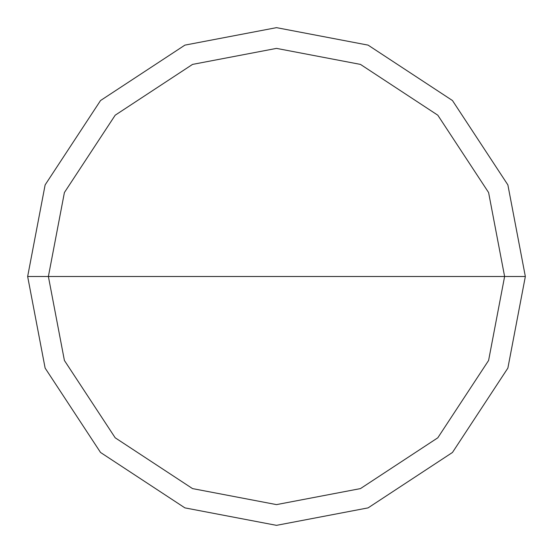 <?xml version="1.0" encoding="UTF-8"?>
<svg xmlns="http://www.w3.org/2000/svg" width="553" height="553" viewBox="0 0 553 553"><rect width="100%" height="100%" fill="white"/><g stroke="black" fill="none" stroke-linecap="round" stroke-linejoin="round"><path stroke-width="0.83" d="M504.613 276.5L488.596 360.466L437.803 437.803L360.466 488.596L276.5 504.613L192.534 488.596L115.197 437.803L64.404 360.466L48.388 276.5L504.613 276.5L488.596 192.534L437.803 115.197L360.466 64.404L276.5 48.388L192.534 64.404L115.197 115.197L64.404 192.534L48.388 276.5L27.65 276.5L45.125 184.902L100.535 100.535L184.902 45.125L276.5 27.65L368.098 45.125L452.465 100.535L507.875 184.902L525.35 276.5L507.875 184.902L452.465 100.535L368.098 45.125L276.5 27.65L184.902 45.125L100.535 100.535L45.125 184.902L27.65 276.5L45.125 368.098L100.535 452.465L184.902 507.875L276.5 525.35L368.098 507.875L452.465 452.465L507.875 368.098L525.35 276.5L48.388 276.5L64.404 192.534L115.197 115.197L192.534 64.404L276.5 48.388L360.466 64.404L437.803 115.197L488.596 192.534L504.613 276.5L525.35 276.5L507.875 368.098L452.465 452.465L368.098 507.875L276.5 525.35L184.902 507.875L100.535 452.465L45.125 368.098L27.65 276.5L48.388 276.5L64.404 360.466L115.197 437.803L192.534 488.596L276.5 504.613L360.466 488.596L437.803 437.803L488.596 360.466L504.613 276.5"/></g></svg>
